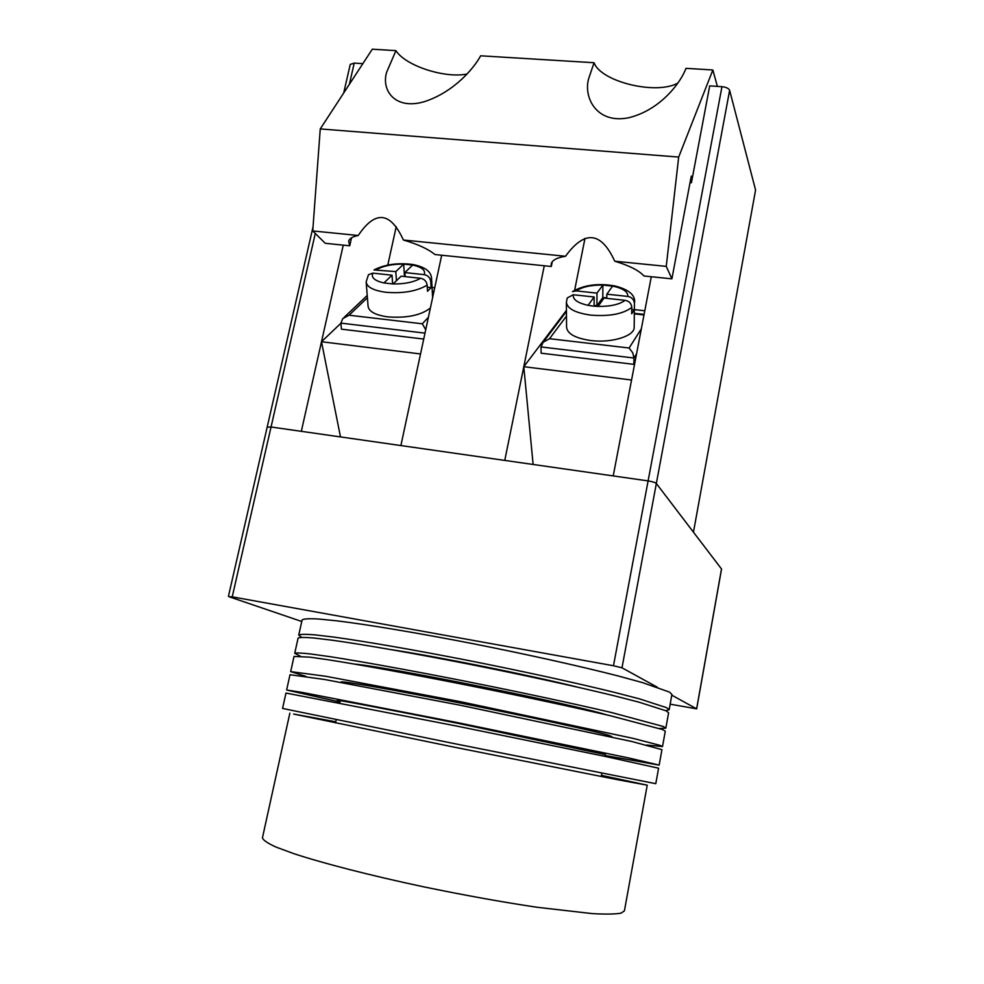 <?xml version="1.0" encoding="UTF-8"?>
<svg xmlns="http://www.w3.org/2000/svg" width="984" height="984" viewBox="0 0 984 984"><rect width="100%" height="100%" fill="white"/><g stroke="black" fill="none" stroke-linecap="round" stroke-linejoin="round"><path stroke-width="1.48" d="M670.166 704.163L696.672 708.861L671.789 695.171M657.3 687.201L621.986 667.804L613.475 665.75L232.224 596.845L229.1 596.747L301.744 621.494M696.623 708.812L721.506 568.973L656.34 483.488C655.196 482.48 652.441 481.619 648.112 480.905L271.043 426.994L301.325 431.324L343.256 245.139M313.035 226.91L267.181 427.142L271.043 426.994L267.181 427.167M651.297 276.738L613.229 475.924L648.112 480.905C652.441 481.619 655.196 482.48 656.34 483.488L693.462 532.184L755.577 190.06L729.636 90.331L621.986 667.804M665.737 710.645L669.157 709.747L666.685 707.705L639.625 698.911L615.172 692.551C577.128 683.154 523.205 671.346 468.716 660.559C414.436 649.92 365.15 641.396 333.883 637.103L314.757 634.84C305.569 634.114 300.231 634.188 298.755 635.061L301.522 637.312M669.157 709.747L671.912 694.483L669.514 692.109L642.614 682.638L618.26 675.983C580.351 666.242 526.563 654.249 472.172 643.524C417.966 632.983 368.705 624.754 337.401 620.892L318.238 618.973C309.001 618.493 303.625 618.801 302.1 619.908L302.063 620.092M577.03 687.004C528.925 675.036 441.164 657.361 392.272 649.809M659.587 728.492L665.836 728.135L663.29 726.475L611.445 712.514C573.241 703.535 519.158 691.936 464.559 681.076C410.18 670.338 360.87 661.433 329.64 656.623L310.575 653.954C301.424 652.946 296.147 652.724 294.733 653.302L300.317 656.119M665.836 728.135L668.603 712.81L666.119 710.829L639.022 702.182L614.557 695.872C576.489 686.549 522.541 674.766 468.027 663.966C413.735 653.314 364.437 644.729 333.182 640.35L314.068 638.026C304.88 637.251 299.554 637.275 298.09 638.099L298.054 638.235M606.538 714.839C572.811 704.114 389.467 667.189 354.375 664.052M610.929 736.758L611.802 736.61L609.084 735.429C597.251 731.629 531.889 717.299 462.603 703.511C393.268 689.71 340.919 680.571 341.153 682.035L341.891 682.539M646.648 745.048L662.503 746.585L659.883 745.319L632.392 738.209L460.389 701.678L325.397 676.217L290.686 671.617L305.839 676.377M662.503 746.585L665.282 731.198L662.724 729.611L610.83 715.848C572.59 706.93 518.482 695.38 463.87 684.507C409.467 673.745 360.156 664.778 328.939 659.883L309.874 657.152L294.031 656.451M605.295 754.63L458.569 723.449C389.111 709.525 336.823 699.599 337.229 700.301L340.193 701.186M605.135 755.491L659.157 765.109L628.751 757.963L456.207 722.367L302.149 692.404L286.627 689.993L340.009 702.047M659.157 765.097L661.949 749.66L631.789 741.493L459.7 705.122L324.683 679.501L289.997 674.729M285.95 693.056L455.506 725.823L603.327 756.032L658.591 768.196L655.787 783.694L452 743.154L282.556 708.443L285.95 693.08M601.433 775.343L647.226 785.183L617.288 779.648L451.57 746.622L293.613 714.052L335.778 721.776M340.907 323.256L321.497 341.731L340.489 436.921M387.794 265.04L396.22 226.689M566.452 310.329L523.796 366.7L504.767 460.414L400.894 445.555L441.693 255.237M362.85 63.652L354.228 63.099L349.382 84.292M631.556 380.008L523.796 366.7L544.275 265.754M690.055 182.606L691.432 182.729L709.698 85.891L721.961 86.678C726.167 87.145 728.714 88.363 729.636 90.331M523.796 366.7L533.119 464.46M574.644 290.231L584.976 238.362M644.791 310.76L634.495 309.628M343.699 93L350.243 64.427L354.228 63.099M432.062 287.476L434.719 287.771M321.497 341.731L420.525 353.957M636.574 353.797L633.954 358.004L541.003 346.946L543.119 342.284L549.515 338.693L629.096 348.016L641.347 328.779M541.003 346.946L541.114 353.182L633.831 364.338L633.954 358.004L632.774 352.862L629.096 348.016M633.831 364.338L634.877 362.641M543.119 342.284L566.452 311.387M592.909 306.061L598.051 306.418L604.041 298.054L625.135 300.329C629.207 301.129 631.433 303.502 631.802 307.438C623.02 313.994 609.416 316.565 590.966 315.151C575.283 312.949 567.091 308.595 566.39 302.113L567.251 297.931L573.315 294.745L594.152 296.983L588.051 305.323L592.909 306.061M566.39 302.555L566.563 327.143C567.264 333.797 575.382 338.275 590.917 340.55C611.445 343.219 634.459 336.097 634.176 327.451L634.176 327.057M631.802 307.438L631.691 313.798L634.323 309.825L634.434 303.502C634.065 299.579 631.863 297.217 627.817 296.418C628.063 291.731 622.995 288.287 612.614 286.098L602.872 285.065C591.101 284.93 582.221 286.873 576.243 290.907L596.981 293.121L602.872 285.065L602.798 297.574L606.796 297.82M606.796 298.349L606.821 294.179L612.614 286.098M606.821 294.179L627.817 296.418M634.631 301.891L634.631 302.346C635.234 294.88 628.555 289.394 614.594 285.889C597.903 283.06 583.881 284.966 572.491 291.621L576.243 290.907M631.765 309.542L634.323 309.825M594.127 305.421L596.931 305.729L602.798 297.574M594.127 306.172L594.152 296.983M596.931 305.729L596.981 293.121M427.154 285.126C426.539 281.313 424.338 279.038 420.574 278.275C413.833 282.174 404.682 284.068 393.108 283.958L383.92 282.949L392.038 275.2L372.85 273.134L368.459 274.696L366.159 281.904C366.835 287.143 373.514 290.612 386.195 292.322C403.329 293.613 416.982 291.215 427.154 285.126L427.511 291.264L431.103 287.574L427.277 287.156M430.377 308.017C421.041 315.274 406.909 318.238 387.967 316.897C375.408 315.126 368.766 311.559 368.077 306.184L366.196 282.482M424.215 274.647L404.879 272.58L412.665 265.053C421.927 267.082 425.777 270.28 424.215 274.647C427.966 275.397 430.156 277.673 430.758 281.461L431.103 287.574M420.574 278.275L401.152 276.184L393.108 283.958M396.441 280.735L395.814 271.609L403.686 264.106L412.665 265.053M395.814 271.609L373.981 269.948C384.842 264.413 397.733 262.58 412.616 264.475C425.051 266.885 431.373 271.609 431.57 278.669L431.533 278.066M404.166 276.504L405.125 276.233M393.612 283.478L392.616 283.367M392.653 283.945L392.038 275.2M405.15 276.615L404.879 272.58M404.473 276.209L403.686 264.106C392.505 263.995 383.514 265.803 376.712 269.567M425.728 329.738L422.308 323.798L349.062 315.212L367.413 297.746M423.723 339.062L341.436 329.16L340.894 323.121L342.739 318.632L349.062 315.212M677.914 83.037C656.5 95.264 600.892 81.881 594.065 62.73L480.659 55.805C473.931 68.29 454.276 91.598 425.408 101.327C395.74 110.848 380.968 90.725 386.638 72.238L395.949 50.639C405.445 65.854 445.063 78.671 467.142 73.984M395.949 50.639L372.284 49.2L320.255 128.929L312.74 230.945L325.249 243.294L349.726 245.803L351.534 237.784M717.373 86.383L712.859 69.975L678.677 157.071L320.255 128.929M712.859 69.975L685.971 68.339C680.94 82.115 661.1 109.531 629.305 117.613C596.771 124.697 583.094 97.305 588.715 78.474L594.065 62.73M552.27 261.732L551.311 266.48L551.212 263.872C552.172 260.157 556.944 257.623 565.505 256.27L403.403 240.022C390.39 211.597 375.322 210.096 358.213 235.496L312.74 230.945M565.505 256.27C584.705 229.887 601.113 231.535 614.742 261.215C629.133 265.495 638.887 270.428 643.991 275.987L671.888 278.841L691.285 176.087L692.195 178.657M678.677 157.071L666.242 266.369L614.742 261.215M358.213 235.496C352.604 236.59 349.418 238.497 348.668 241.191L349.726 245.803M551.311 266.48L434.965 254.548C428.261 249.026 417.745 244.192 403.403 240.022M666.242 266.369L671.888 278.841M315.286 233.454L232.224 596.845M613.475 665.75L721.961 86.678M262.482 837.618L262.433 837.888C263.171 840.213 267.697 843.276 276.012 847.076L293.761 853.632C323.121 863.312 370.402 875.489 423.206 886.732C463.87 895.157 501.778 901.996 536.944 907.26L592.528 913.632C605.824 914.345 615.32 914.185 621.039 913.164L624.409 910.876L647.226 785.183M643.991 314.942L634.422 313.884M566.489 316.085L549.515 338.693M573.315 294.745C572.626 299.443 577.547 302.961 588.051 305.323M634.176 327.451L634.434 303.502M598.051 306.418C610.264 306.553 619.293 304.523 625.135 300.329M383.92 282.949C374.572 280.772 370.894 277.5 372.85 273.134M430.758 281.461L431.57 278.669L432.616 297.562M340.894 323.121L424.99 333.133M432.284 291.596L433.858 291.768M428.384 317.315L422.308 323.798M335.519 722.933L336.233 719.648M339.824 702.92L340.316 700.657M344.117 682.945L344.314 682.06M601.212 776.511L601.839 773.203M604.976 756.376L605.394 754.088M608.727 736.266L608.887 735.368M267.181 427.142L228.423 596.415M721.543 569.096L696.672 708.861M298.755 635.061L302.1 619.908M294.733 653.302L298.09 638.099M290.686 671.617L294.056 656.353M286.627 689.993L290.009 674.667M289.862 713.117L262.433 837.888M644.102 314.4L634.422 313.342M343.969 317.524L367.229 295.458M432.259 291.067L433.969 291.252"/></g></svg>
